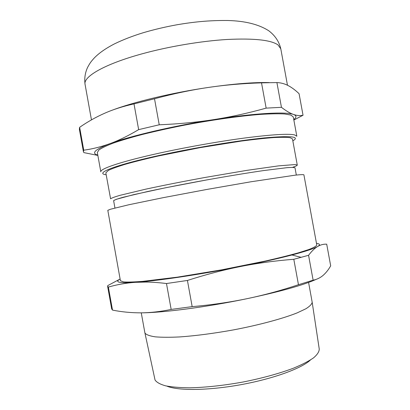 <?xml version="1.0" encoding="UTF-8"?>
<svg xmlns="http://www.w3.org/2000/svg" width="410" height="410" viewBox="0 0 410 410"><rect width="100%" height="100%" fill="white"/><g stroke="black" fill="none" stroke-linecap="round" stroke-linejoin="round"><path stroke-width="0.61" d="M293.293 116.963L290.849 115.051L284.622 113.97C278.59 113.631 270.651 113.765 260.816 114.369C239.747 115.979 210.709 120.084 182.06 125.614C167.91 128.463 154.683 131.415 142.383 134.459C130.918 137.488 121.191 140.379 113.216 143.131C106.38 145.745 101.577 148.056 98.795 150.065L97.344 152.571L100.814 171.841C99.635 168.869 121.693 161.366 159.505 153.094C186.581 147.149 219.258 141.378 245.129 137.955C271.61 134.577 288.061 133.552 294.488 134.869L296.825 136.217L293.293 116.963M316.479 243.355C319.959 243.786 320.379 244.816 317.724 246.441C320.605 244.765 323.598 244.011 326.703 244.17L330.685 265.844C328.466 269.734 325.924 272.932 323.044 275.438C320.154 277.872 316.848 279.461 313.127 280.194L308.566 255.302L293.806 259.284L298.459 284.709C281.614 290.362 264.353 295.046 246.676 298.757C279.856 291.71 303.046 285.237 316.253 279.338M140.661 312.845C130.928 312.83 121.539 311.918 112.509 310.098L111.674 308.914L107.605 286.282L107.789 285.58L120.109 279.026C118.239 280.03 117.485 280.835 117.844 281.46C118.582 282.736 124.358 283.033 135.167 282.346L146.098 282.054C152.233 282.121 159.029 282.613 166.48 283.53L171.16 309.417C160.546 311.641 150.383 312.784 140.661 312.845C162.078 312.881 206.471 307.157 246.676 298.757C228.99 302.385 210.822 305.014 192.167 306.634L187.426 280.45L166.48 283.53M112.509 310.098L108.368 287.082L107.605 286.282M108.368 287.082C117.065 284.56 125.998 282.982 135.167 282.346L147.195 281.296L146.098 282.054M113.642 200.782L114.943 207.998M110.592 198.804L105.836 172.851L108.368 170.401C112.017 168.638 117.819 166.547 125.767 164.138C134.905 161.576 145.729 158.865 158.25 156.005L199.916 147.672L241.372 141.066C253.749 139.451 264.409 138.293 273.352 137.601C281.106 137.186 286.723 137.212 290.203 137.688L292.479 138.934L297.27 165.061L295.123 164.553L278.523 165.876L246.723 170.386L205.323 177.412C183.039 181.481 163.139 185.407 145.622 189.189L120.007 195.329C114.718 196.867 111.581 198.025 110.592 198.804M107.804 210.33L120.412 280.696L123.579 281.926C127.705 282.208 134.08 282.018 142.706 281.357L177.591 277.124L221.846 269.811L265.367 261.042C278.231 258.11 289.214 255.379 298.326 252.852L308.843 249.521C313.737 247.625 316.382 246.118 316.781 245.011L303.902 174.798C303.246 174.506 300.351 174.624 295.215 175.162L250.899 181.784L207.224 189.379L163.211 197.666L128.883 204.739L110.485 209.233L107.804 210.33M312.164 302.124L312.169 302.155C311.995 304.041 309.904 306.239 305.906 308.761L297.229 312.856C282.772 318.626 259.243 324.992 233.485 329.891C213.697 333.453 195.729 335.8 179.575 336.938C169.776 337.409 161.678 337.379 155.277 336.846C149.973 336.051 146.58 334.857 145.099 333.268L144.833 332.53M312.189 302.319L319.246 349.064C319.226 351.698 317.319 354.64 313.527 357.879C308.622 361.241 301.919 364.685 293.416 368.206C279.128 373.571 262.333 378.179 243.033 382.023C223.599 385.513 205.866 387.44 189.835 387.798C180.092 387.722 171.995 387.06 165.548 385.825C160.172 384.303 156.671 382.366 155.047 380.024L144.873 332.73M310.416 360.011C301.806 368.318 273.27 378.809 240.742 384.708C208.213 390.633 177.812 390.853 166.829 386.107M187.426 280.45C206.174 274.444 223.962 269.785 240.798 266.469C207.26 273.137 170.273 278.943 147.195 281.296M308.566 255.302C311.81 251.028 314.865 248.07 317.724 246.441C314.244 248.506 305.645 251.361 291.92 254.994C278.077 258.613 261.037 262.441 240.798 266.469C257.654 263.128 275.325 260.734 293.806 259.284M295 167.808C294.359 167.382 291.654 167.347 286.877 167.69L263.041 170.647C246.518 173.076 227.483 176.218 205.943 180.072C184.357 184.008 165.046 187.795 148.01 191.429L123.015 197.297C117.824 198.758 114.718 199.854 113.698 200.577L116.363 199.291L133.727 194.632L165.609 187.765L206.174 180.031C227.284 176.249 247.245 172.964 263.287 170.611L287.031 167.675C291.761 167.341 294.421 167.393 295 167.823L296.322 175.039M292.935 167.193C295.856 166.234 297.301 165.522 297.27 165.061M192.167 306.634L171.16 309.417M313.127 280.194L298.459 284.709M293.76 119.52C296.758 117.332 296.676 115.646 293.514 114.457C286.124 111.52 254.743 113.145 214.051 119.566C173.579 125.839 130.139 136.048 110.146 143.567C95.053 149.368 90.943 153.222 97.805 155.129M293.852 120.022L303.036 115.251C300.079 115.892 296.907 115.625 293.514 114.457C290.152 113.324 286.129 110.941 281.444 107.312L276.909 82.569L261.518 82.856L266.146 108.127C248.352 113.098 230.989 116.911 214.051 119.566C197.138 122.231 178.862 123.974 159.229 124.789L138.652 129.627C128.289 135.787 118.787 140.435 110.146 143.567C101.454 146.744 92.66 148.953 83.758 150.203L83.404 151.69L83.881 152.612L97.862 155.426M281.444 107.312L266.146 108.127M269.221 82.589C253.851 82.195 233.51 83.819 208.203 87.468C225.162 84.962 242.93 83.425 261.518 82.856M276.909 82.569C280.958 82.748 284.73 83.763 288.22 85.613C291.736 87.453 295.354 90.144 299.074 93.69L303.036 115.251M159.229 124.789L154.514 98.764C173.374 93.716 191.27 89.954 208.203 87.468C172.021 92.752 133.086 102.151 111.576 110.439M83.758 150.203L79.637 127.31L79.361 129.176L83.404 151.69M154.514 98.764L133.998 103.889L138.652 129.627M79.637 127.31C87.755 121.703 96.104 117.014 104.678 113.242C113.196 109.465 122.969 106.349 133.998 103.889M141.558 53.971C104.171 64.252 83.061 76.793 85.065 84.363C84.26 78.551 85.085 72.918 87.55 67.471C90.482 62.053 91.338 61.397 93.593 58.712C98.349 53.531 105.329 48.58 114.523 43.849C122.99 39.729 132.512 36.039 143.095 32.769C154.099 29.52 165.573 26.819 177.515 24.667C193.115 22.058 208.516 20.295 227.688 20.5C245.165 20.946 258.889 24.395 268.852 30.837C275.141 35.649 279.123 41.635 280.788 48.795L277.985 44.89C270.907 39.98 253.964 38.176 227.15 39.473C200.987 41.051 168.32 46.566 141.558 53.971M292.827 140.84C300.402 136.535 290.915 135.566 264.368 137.919C237.718 140.574 194.986 147.615 160.674 155.118C114.318 165.194 94.141 173.471 106.18 174.757M280.788 48.795L287.471 85.239M312.169 302.155L308.581 282.434M144.838 332.566L141.255 312.84M291.92 254.994L301.201 257.352M85.065 84.363L91.461 119.884"/></g></svg>
